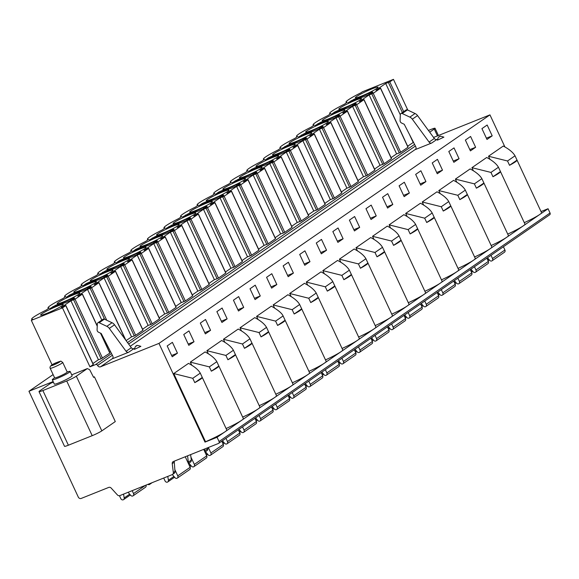 <?xml version="1.0" encoding="UTF-8"?>
<svg xmlns="http://www.w3.org/2000/svg" width="579" height="579" viewBox="0 0 579 579"><rect width="100%" height="100%" fill="white"/><g stroke="black" fill="none" stroke-linecap="round" stroke-linejoin="round"><path stroke-width="0.87" d="M541.018 211.559L548.06 208.737L550.05 213A1.578 1.361 55.4 0 1 549.442 214.932M433.562 137.455L489.957 114.866L504.939 146.986M346.365 102.845L346.025 102.121A22.834 2.215 -25 0 1 360.855 92.835L362.324 91.822L393.459 79.352L407.797 110.09M53.109 374.584L28.95 391.266L53.152 381.568M429.712 132.2L434.257 129.059A7.874 0.76 -25 0 0 435.039 128.277A7.874 0.76 -25 0 0 431.16 129.356L428.424 130.449M53.427 382.169L50.814 383.211L39.785 390.825A7.874 0.76 -25 0 0 39.01 391.607A7.874 0.76 -25 0 0 42.882 390.536L66.708 380.989A7.874 0.76 -25 0 0 76.327 376.191L87.357 368.577L71.724 374.837M52.305 379.759A9.843 0.955 155 0 0 57.147 378.413A9.843 0.955 -25 0 0 70.139 371.436L72.158 375.771A9.843 0.955 155 0 1 59.167 382.741A9.843 0.955 155 0 1 54.325 384.087L52.305 379.759A9.843 0.955 155 0 1 52.87 379.071L54.585 377.754M70.139 371.436A9.843 0.955 -25 0 0 69.256 371.436L67.142 371.899M58.052 376.929A6.926 0.673 -25 0 0 67.2 372.022L62.735 362.44C59.485 360.37 62.431 361.079 57.777 362.128C51.849 364.271 49.309 366.326 50.178 368.295L54.643 377.877A6.926 0.673 155 0 0 58.052 376.929M62.467 307.883L89.955 366.825L93.233 364.56L65.753 305.618L62.467 307.883L31.331 320.361L52.088 364.871M89.955 366.825L95.68 364.538A1.578 1.361 55.4 0 1 97.612 365.443A2.359 2.041 -124.6 0 0 100.507 366.811L158.964 343.398L204.995 442.11L217.067 437.275L219.057 441.531A1.578 1.361 55.4 0 1 218.449 443.463L173.36 461.521A2.359 2.041 -124.6 0 0 172.224 463.641L173.331 472.515A2.359 2.041 55.4 0 1 172.187 474.635L119.846 495.602A2.359 2.041 55.4 0 1 117.399 494.915L111.182 488.09A2.359 2.041 -124.6 0 0 108.736 487.409L81.19 498.439A2.359 2.041 55.4 0 1 78.288 497.071L28.95 391.266M93.516 377.197L94.428 376.835L115.293 421.57L101.824 430.87A7.874 0.76 155 0 1 92.206 435.669L68.38 445.215A7.874 0.76 155 0 1 64.508 446.286L39.01 391.607M94.428 376.835L93.617 377.399L89.716 369.757L87.357 368.577M31.331 320.361L32.8 319.347A22.834 2.215 -25 0 1 31.664 319.174L31.997 319.897M346.025 102.121A22.834 2.215 -25 0 0 347.161 102.295L344.491 104.14A22.834 2.215 -25 0 0 329.654 113.426A22.834 2.215 -25 0 0 330.79 113.6L327.924 115.576A22.834 2.215 -25 0 0 313.087 124.861A22.834 2.215 -25 0 0 314.223 125.035L311.357 127.018A22.834 2.215 -25 0 0 296.528 136.304A22.834 2.215 -25 0 0 297.657 136.47L294.791 138.453A22.834 2.215 -25 0 0 279.961 147.739A22.834 2.215 -25 0 0 281.09 147.913L278.224 149.889A22.834 2.215 -25 0 0 263.394 159.182A22.834 2.215 -25 0 0 264.523 159.348L261.657 161.331A22.834 2.215 -25 0 0 246.828 170.617A22.834 2.215 -25 0 0 247.964 170.783L245.091 172.766A22.834 2.215 -25 0 0 230.261 182.052A22.834 2.215 -25 0 0 231.397 182.226L228.524 184.209A22.834 2.215 -25 0 0 213.694 193.495A22.834 2.215 -25 0 0 214.831 193.661L211.957 195.644A22.834 2.215 -25 0 0 197.128 204.93A22.834 2.215 -25 0 0 198.264 205.104L195.391 207.079A22.834 2.215 -25 0 0 180.561 216.365A22.834 2.215 -25 0 0 181.697 216.539L178.824 218.522A22.834 2.215 -25 0 0 163.995 227.808A22.834 2.215 -25 0 0 165.131 227.974L162.258 229.957A22.834 2.215 -25 0 0 147.428 239.243A22.834 2.215 -25 0 0 148.564 239.417L145.698 241.392A22.834 2.215 -25 0 0 130.861 250.678A22.834 2.215 -25 0 0 131.998 250.852L129.131 252.835A22.834 2.215 -25 0 0 114.295 262.121A22.834 2.215 -25 0 0 115.431 262.287L112.565 264.27A22.834 2.215 -25 0 0 97.735 273.556A22.834 2.215 -25 0 0 98.864 273.729L95.998 275.713A22.834 2.215 -25 0 0 81.169 284.998A22.834 2.215 -25 0 0 82.298 285.165L79.432 287.148A22.834 2.215 -25 0 0 64.602 296.434A22.834 2.215 -25 0 0 65.731 296.6L62.865 298.583A22.834 2.215 -25 0 0 48.035 307.869A22.834 2.215 -25 0 0 49.172 308.042L46.298 310.026A22.834 2.215 -25 0 0 33.828 316.974A22.834 2.215 -25 0 0 31.664 319.174M393.459 79.352L389.79 81.892L385.686 83.47L375.966 90.179L380.598 88.203L373.223 93.328L369.12 94.905L359.4 101.615L364.032 99.639L356.657 104.763L352.553 106.348L342.833 113.057L347.465 111.081L340.09 116.205L335.986 117.783L326.267 124.492L330.899 122.516L323.523 127.641L319.42 129.218L309.7 135.927L314.238 134.053L306.957 139.076L302.853 140.661L293.133 147.37L297.765 145.394L290.39 150.518L286.287 152.096L276.574 158.805L281.112 156.923L273.824 161.954L269.72 163.539L260.007 170.248L264.545 168.366L257.257 173.389L253.153 174.974L243.441 181.683L247.978 179.801L240.69 184.831L236.587 186.409L226.874 193.118L231.506 191.142L224.131 196.267L220.02 197.852L210.307 204.561L214.939 202.585L207.564 207.709L203.461 209.287L193.741 215.996L198.373 214.02L190.998 219.144L186.894 220.722L177.174 227.431L181.712 225.557L174.431 230.58L170.327 232.165L160.607 238.874L165.239 236.898L157.864 242.022L153.761 243.6L144.041 250.309L148.673 248.333L141.298 253.457L137.194 255.042L127.474 261.751L132.012 259.87L124.731 264.892L120.627 266.478L110.907 273.187L115.539 271.211L108.164 276.335L104.061 277.913L94.341 284.622L98.879 282.74L91.598 287.77L87.494 289.355L77.781 296.064L82.413 294.089L75.031 299.213L70.927 300.791L61.215 307.5L65.753 305.618M344.954 107.499A12.55 1.216 -25 0 0 361.52 98.611A12.55 1.216 -25 0 0 355.347 100.326A12.55 1.216 -25 0 0 338.78 109.214A12.55 1.216 -25 0 0 344.954 107.499M328.387 118.941A12.55 1.216 -25 0 0 344.954 110.046A12.55 1.216 -25 0 0 338.78 111.761A12.55 1.216 -25 0 0 322.214 120.656A12.55 1.216 -25 0 0 328.387 118.941M311.82 130.376A12.55 1.216 -25 0 0 328.394 121.489A12.55 1.216 -25 0 0 322.221 123.204A12.55 1.216 -25 0 0 305.647 132.092A12.55 1.216 -25 0 0 311.82 130.376M295.254 141.812A12.55 1.216 -25 0 0 311.828 132.924A12.55 1.216 -25 0 0 305.654 134.639A12.55 1.216 -25 0 0 289.08 143.527A12.55 1.216 -25 0 0 295.254 141.812M278.694 153.254A12.55 1.216 -25 0 0 295.261 144.359A12.55 1.216 -25 0 0 289.087 146.074A12.55 1.216 -25 0 0 272.514 154.969A12.55 1.216 -25 0 0 278.694 153.254M262.128 164.689A12.55 1.216 -25 0 0 278.694 155.802A12.55 1.216 -25 0 0 272.521 157.517A12.55 1.216 -25 0 0 255.954 166.405A12.55 1.216 -25 0 0 262.128 164.689M245.561 176.132A12.55 1.216 -25 0 0 262.128 167.237A12.55 1.216 -25 0 0 255.954 168.952A12.55 1.216 -25 0 0 239.388 177.84A12.55 1.216 -25 0 0 245.561 176.132M228.994 187.567A12.55 1.216 -25 0 0 245.561 178.679A12.55 1.216 -25 0 0 239.388 180.387A12.55 1.216 -25 0 0 222.821 189.282A12.55 1.216 -25 0 0 228.994 187.567M212.428 199.002A12.55 1.216 -25 0 0 228.994 190.115A12.55 1.216 -25 0 0 222.821 191.83A12.55 1.216 -25 0 0 206.254 200.718A12.55 1.216 -25 0 0 212.428 199.002M195.861 210.445A12.55 1.216 -25 0 0 212.428 201.55A12.55 1.216 -25 0 0 206.254 203.265A12.55 1.216 -25 0 0 189.688 212.16A12.55 1.216 -25 0 0 195.861 210.445M179.295 221.88A12.55 1.216 -25 0 0 195.861 212.992A12.55 1.216 -25 0 0 189.688 214.7A12.55 1.216 -25 0 0 173.121 223.595A12.55 1.216 -25 0 0 179.295 221.88M162.728 233.315A12.55 1.216 -25 0 0 179.295 224.428A12.55 1.216 -25 0 0 173.121 226.143A12.55 1.216 -25 0 0 156.554 235.031A12.55 1.216 -25 0 0 162.728 233.315M146.161 244.758A12.55 1.216 -25 0 0 162.728 235.863A12.55 1.216 -25 0 0 156.554 237.578A12.55 1.216 -25 0 0 139.988 246.473A12.55 1.216 -25 0 0 146.161 244.758M129.595 256.193A12.55 1.216 -25 0 0 146.169 247.305A12.55 1.216 -25 0 0 139.988 249.021A12.55 1.216 -25 0 0 123.421 257.908A12.55 1.216 -25 0 0 129.595 256.193M113.028 267.636A12.55 1.216 -25 0 0 129.602 258.741A12.55 1.216 -25 0 0 123.428 260.456A12.55 1.216 -25 0 0 106.854 269.344A12.55 1.216 -25 0 0 113.028 267.636M96.461 279.071A12.55 1.216 -25 0 0 113.035 270.176A12.55 1.216 -25 0 0 106.862 271.891A12.55 1.216 -25 0 0 90.288 280.786A12.55 1.216 -25 0 0 96.461 279.071M79.902 290.506A12.55 1.216 -25 0 0 96.469 281.618A12.55 1.216 -25 0 0 90.295 283.334A12.55 1.216 -25 0 0 73.728 292.221A12.55 1.216 -25 0 0 79.902 290.506M63.335 301.948A12.55 1.216 -25 0 0 79.902 293.054A12.55 1.216 -25 0 0 73.728 294.769A12.55 1.216 -25 0 0 57.162 303.657A12.55 1.216 -25 0 0 63.335 301.948M46.769 313.384A12.55 1.216 -25 0 0 63.335 304.496A12.55 1.216 -25 0 0 57.162 306.204A12.55 1.216 -25 0 0 40.595 315.099A12.55 1.216 -25 0 0 46.769 313.384M361.52 96.063A12.55 1.216 -25 0 0 378.087 87.176A12.55 1.216 -25 0 0 371.913 88.884A12.55 1.216 -25 0 0 355.347 97.779A12.55 1.216 -25 0 0 361.52 96.063M372.449 92.633L372.225 92.148A6.297 0.608 -25 0 1 372.239 92.054L368.787 93.27L369.257 94.268M372.905 92.343L370.893 93.443A6.297 0.608 -25 0 0 368.208 94.833L363.626 96.838A15.749 1.527 -25 0 0 349.832 102.251L348.131 102.729L354.239 99.204A15.749 1.527 -25 0 0 368.787 93.27M372.225 92.148A6.297 0.608 -25 0 0 372.775 92.148L372.869 92.365M355.882 104.068L355.658 103.583A6.297 0.608 -25 0 1 355.672 103.489L352.22 104.705L352.691 105.704M356.338 103.786L354.326 104.886A6.297 0.608 -25 0 0 351.641 106.275L347.06 108.273A15.749 1.527 -25 0 0 333.265 113.687L331.376 114.36L334.575 112.087L337.673 110.647A15.749 1.527 -25 0 0 352.22 104.705M355.658 103.583A6.297 0.608 -25 0 0 356.208 103.59L356.309 103.807M339.316 115.503L339.091 115.018A6.297 0.608 -25 0 1 339.106 114.924L335.654 116.147L336.124 117.146M339.772 115.221L337.767 116.321A6.297 0.608 -25 0 0 335.075 117.711L330.493 119.708A15.749 1.527 -25 0 0 316.706 125.122L315.005 125.6L321.106 122.082A15.749 1.527 -25 0 0 335.654 116.147M339.091 115.018A6.297 0.608 -25 0 0 339.641 115.026L339.743 115.243M322.756 126.946L322.525 126.461A6.297 0.608 -25 0 1 322.539 126.367L319.094 127.583L319.557 128.581M323.205 126.656L321.2 127.764A6.297 0.608 -25 0 0 318.508 129.153L313.927 131.151A15.749 1.527 -25 0 0 300.139 136.564L298.438 137.042L304.54 133.517A15.749 1.527 -25 0 0 319.094 127.583M322.525 126.461A6.297 0.608 -25 0 0 323.075 126.468L323.176 126.678M306.19 138.381L305.958 137.896A6.297 0.608 -25 0 1 305.973 137.802L302.527 139.018L302.991 140.024M306.638 138.099L304.634 139.199A6.297 0.608 -25 0 0 301.941 140.588L297.36 142.586A15.749 1.527 -25 0 0 283.572 148L281.872 148.477L287.973 144.96A15.749 1.527 -25 0 0 302.527 139.018M305.958 137.896A6.297 0.608 -25 0 0 306.508 137.903L306.609 138.12M289.623 149.823L289.391 149.331A6.297 0.608 -25 0 1 289.406 149.244L285.961 150.46L286.424 151.459M290.072 149.534L288.067 150.634A6.297 0.608 -25 0 0 285.375 152.024L280.793 154.028A15.749 1.527 -25 0 0 267.006 159.442L265.11 160.115L268.309 157.843L271.413 156.395A15.749 1.527 -25 0 0 285.961 150.46M289.391 149.331A6.297 0.608 -25 0 0 289.941 149.339L290.043 149.556M273.056 161.259L272.832 160.774A6.297 0.608 -25 0 1 272.839 160.68L269.394 161.896L269.857 162.894M273.505 160.969L271.5 162.077A6.297 0.608 -25 0 0 268.808 163.466L264.227 165.464A15.749 1.527 -25 0 0 250.439 170.877L248.543 171.55L251.742 169.278L254.847 167.838A15.749 1.527 -25 0 0 269.394 161.896M272.832 160.774A6.297 0.608 -25 0 0 273.375 160.781L273.476 160.991M256.49 172.694L256.265 172.209A6.297 0.608 -25 0 1 256.28 172.115L252.828 173.338L253.291 174.337M256.946 172.412L254.934 173.512A6.297 0.608 -25 0 0 252.241 174.901L247.66 176.899A15.749 1.527 -25 0 0 233.873 182.313L232.172 182.79L238.28 179.273A15.749 1.527 -25 0 0 252.828 173.338M256.265 172.209A6.297 0.608 -25 0 0 256.808 172.216L256.91 172.433M239.923 184.136L239.699 183.652A6.297 0.608 -25 0 1 239.713 183.557L236.261 184.773L236.724 185.772M240.379 183.847L238.367 184.947A6.297 0.608 -25 0 0 235.675 186.337L231.093 188.341A15.749 1.527 -25 0 0 217.306 193.755L215.41 194.428L218.609 192.156L221.714 190.708A15.749 1.527 -25 0 0 236.261 184.773M239.699 183.652A6.297 0.608 -25 0 0 240.242 183.652L240.343 183.869M223.356 195.572L223.132 195.087A6.297 0.608 -25 0 1 223.147 194.993L219.694 196.209L220.158 197.207M223.812 195.289L221.8 196.39A6.297 0.608 -25 0 0 219.108 197.779L214.527 199.777A15.749 1.527 -25 0 0 200.739 205.19L198.843 205.863L202.042 203.591L205.147 202.151A15.749 1.527 -25 0 0 219.694 196.209M223.132 195.087A6.297 0.608 -25 0 0 223.675 195.094L223.776 195.311M206.79 207.007L206.565 206.522A6.297 0.608 -25 0 1 206.58 206.428L203.128 207.651L203.598 208.65M207.246 206.725L205.234 207.825A6.297 0.608 -25 0 0 202.549 209.214L197.967 211.212A15.749 1.527 -25 0 0 184.173 216.626L182.472 217.103L188.58 213.586A15.749 1.527 -25 0 0 203.128 207.651M206.565 206.522A6.297 0.608 -25 0 0 207.108 206.529L207.21 206.746M190.223 218.449L189.999 217.965A6.297 0.608 -25 0 1 190.013 217.87L186.561 219.086L187.031 220.085M190.679 218.16L188.667 219.26A6.297 0.608 -25 0 0 185.982 220.657L181.401 222.654A15.749 1.527 -25 0 0 167.606 228.068L165.905 228.546L172.014 225.021A15.749 1.527 -25 0 0 186.561 219.086M189.999 217.965A6.297 0.608 -25 0 0 190.549 217.972L190.643 218.182M173.657 229.885L173.432 229.4A6.297 0.608 -25 0 1 173.447 229.306L169.994 230.522L170.465 231.528M174.113 229.602L172.101 230.703A6.297 0.608 -25 0 0 169.415 232.092L164.834 234.09A15.749 1.527 -25 0 0 151.039 239.503L149.346 239.981L155.447 236.464A15.749 1.527 -25 0 0 169.994 230.522M173.432 229.4A6.297 0.608 -25 0 0 173.982 229.407L174.076 229.624M157.09 241.327L156.866 240.835A6.297 0.608 -25 0 1 156.88 240.748L153.428 241.964L153.898 242.963M157.546 241.038L155.534 242.138A6.297 0.608 -25 0 0 152.849 243.527L148.267 245.532A15.749 1.527 -25 0 0 134.473 250.946L132.584 251.619L135.783 249.346L138.88 247.899A15.749 1.527 -25 0 0 153.428 241.964M156.866 240.835A6.297 0.608 -25 0 0 157.416 240.842L157.517 241.059M140.531 252.762L140.299 252.278A6.297 0.608 -25 0 1 140.313 252.183L136.868 253.399L137.332 254.398M140.979 252.473L138.974 253.58A6.297 0.608 -25 0 0 136.282 254.97L131.701 256.967A15.749 1.527 -25 0 0 117.913 262.381L116.017 263.054L119.216 260.782L122.314 259.341A15.749 1.527 -25 0 0 136.868 253.399M140.299 252.278A6.297 0.608 -25 0 0 140.849 252.285L140.95 252.495M123.964 264.198L123.732 263.713A6.297 0.608 -25 0 1 123.747 263.619L120.302 264.842L120.765 265.841M124.413 263.915L122.408 265.016A6.297 0.608 -25 0 0 119.715 266.405L115.134 268.403A15.749 1.527 -25 0 0 101.347 273.816L99.646 274.294L105.747 270.777A15.749 1.527 -25 0 0 120.302 264.842M123.732 263.713A6.297 0.608 -25 0 0 124.282 263.72L124.384 263.937M107.397 275.64L107.166 275.155A6.297 0.608 -25 0 1 107.18 275.061L103.735 276.277L104.198 277.276M107.846 275.351L105.841 276.451A6.297 0.608 -25 0 0 103.149 277.84L98.568 279.845A15.749 1.527 -25 0 0 84.78 285.259L82.884 285.932L86.083 283.659L89.188 282.212A15.749 1.527 -25 0 0 103.735 276.277M107.166 275.155A6.297 0.608 -25 0 0 107.716 275.155L107.817 275.372M90.831 287.075L90.599 286.591A6.297 0.608 -25 0 1 90.614 286.496L87.168 287.712L87.632 288.711M91.279 286.793L89.275 287.893A6.297 0.608 -25 0 0 86.582 289.283L82.001 291.28A15.749 1.527 -25 0 0 68.213 296.694L66.317 297.367L69.516 295.095L72.621 293.654A15.749 1.527 -25 0 0 87.168 287.712M90.599 286.591A6.297 0.608 -25 0 0 91.149 286.598L91.25 286.815M74.264 298.511L74.04 298.026A6.297 0.608 -25 0 1 74.054 297.932L70.602 299.155L71.065 300.154M74.713 298.228L72.708 299.329A6.297 0.608 -25 0 0 70.016 300.718L65.434 302.716A15.749 1.527 -25 0 0 51.647 308.129L49.946 308.607L56.054 305.09A15.749 1.527 -25 0 0 70.602 299.155M74.04 298.026A6.297 0.608 -25 0 0 74.582 298.033L74.684 298.25M371.841 93.986L399.329 152.928L400.704 152.27L407.992 147.24L380.504 88.297M355.274 105.429L382.762 164.371L384.138 163.705L391.426 158.675L363.938 99.733M338.708 116.864L366.196 175.806L367.578 175.148L374.859 170.117L347.371 111.175M322.141 128.299L349.629 187.241L351.012 186.583L358.292 181.553L330.804 122.61M305.574 139.742L333.063 198.684L334.445 198.018L341.726 192.995L314.238 134.053M289.008 151.177L316.496 210.119L317.878 209.46L325.159 204.43L297.671 145.488M272.441 162.612L299.929 221.554L301.312 220.896L308.593 215.866L281.112 156.923M255.875 174.055L283.363 232.997L284.745 232.338L292.026 227.308L264.545 168.366M239.315 185.49L266.796 244.432L268.178 243.773L275.459 238.743L247.978 179.801M222.749 196.925L250.229 255.875L251.612 255.209L258.893 250.179L231.412 191.236M206.182 208.368L233.663 267.31L235.045 266.651L242.333 261.621L214.845 202.679M189.615 219.803L217.096 278.745L218.478 278.086L225.767 273.056L198.279 214.114M173.049 231.245L200.537 290.188L201.912 289.522L209.2 284.499L181.712 225.557M156.482 242.681L183.97 301.623L185.345 300.964L192.633 295.934L165.145 236.992M139.915 254.116L167.403 313.058L168.786 312.399L176.067 307.369L148.579 248.427M123.349 265.558L150.837 324.501L152.219 323.835L159.5 318.812L132.012 259.87M106.782 276.994L134.27 335.936L135.652 335.277L142.933 330.247L115.445 271.305M73.649 299.871L101.137 358.814L109.8 353.125L100.485 333.135M101.137 358.814L98.416 359.733L92.901 363.54M110.43 351.439L109.467 352.104M134.27 335.936L131.549 336.855L126.106 340.611M150.837 324.501L148.115 325.42L142.593 329.227M167.403 313.058L164.682 313.984L159.16 317.791M183.97 301.623L181.241 302.542L175.727 306.349M200.537 290.188L197.808 291.107L192.293 294.914M217.096 278.745L214.375 279.664L208.86 283.478M233.663 267.31L230.941 268.229L225.426 272.036M250.229 255.875L247.508 256.794L241.993 260.601M266.796 244.432L264.075 245.351L258.56 249.165M283.363 232.997L280.641 233.916L275.126 237.723M299.929 221.554L297.208 222.481L291.693 226.288M316.496 210.119L313.775 211.038L308.252 214.852M333.063 198.684L330.341 199.603L324.819 203.41M349.629 187.241L346.908 188.161L341.386 191.975M366.196 175.806L363.474 176.725L357.952 180.532M382.762 164.371L380.034 165.29L374.519 169.097M399.329 152.928L396.601 153.848L391.086 157.662M413.486 142.304L407.652 146.219M70.927 300.791L98.416 359.733M87.494 289.355L101.817 320.071M104.061 277.913L131.549 336.855M120.627 266.478L148.115 325.42M137.194 255.042L164.682 313.984M153.761 243.6L181.241 302.542M170.327 232.165L197.808 291.107M186.894 220.722L214.375 279.664M203.461 209.287L230.941 268.229M220.02 197.852L247.508 256.794M236.587 186.409L264.075 245.351M253.153 174.974L280.641 233.916M269.72 163.539L297.208 222.481M286.287 152.096L313.775 211.038M302.853 140.661L330.341 199.603M319.42 129.218L346.908 188.161M335.986 117.783L363.474 176.725M352.553 106.348L380.034 165.29M369.12 94.905L396.601 153.848M385.686 83.47L400.335 114.881M409.462 134.458L413.167 142.412M415.773 146.755A2.359 2.041 55.4 0 1 414.904 149.737L431.731 142.999A2.359 2.041 55.4 0 1 429.097 142.094L412.32 119.18A5.906 5.102 -124.6 0 0 409.845 117.117L402.202 113.52A1.578 1.361 -124.6 0 0 400.342 114.613L400.096 120.577A2.359 2.041 -124.6 0 0 401.594 123.03L404.229 124.268L415.773 146.755M112.76 355.969A2.359 2.041 55.4 0 1 111.892 358.958L128.712 352.22A2.359 2.041 55.4 0 1 126.084 351.308L109.301 328.394A5.906 5.102 -124.6 0 0 106.825 326.332L99.19 322.735A1.578 1.361 -124.6 0 0 97.33 323.827L97.084 329.791A2.359 2.041 -124.6 0 0 98.582 332.245L101.216 333.482L112.76 355.969M158.964 343.398L489.957 114.866M134.35 349.398L140.885 346.358C134.27 344.295 137.947 346.213 136.051 346.076C135.747 345.699 135.182 346.814 134.35 349.398M443.898 137.143L437.369 140.183C438.057 137.766 438.621 136.658 439.063 136.854C441.299 136.818 437.333 135.11 443.898 137.143M431.731 142.999L436.942 139.401A2.359 2.041 55.4 0 1 434.315 138.49L417.539 115.576A5.906 5.102 -124.6 0 0 415.063 113.52L407.421 109.916A1.578 1.361 -124.6 0 0 406.096 109.988L400.878 113.585M191.779 365.269L190.31 362.128L209.33 366.869L216.836 361.687C214.874 358.307 210.959 355.05 205.082 351.923L190.31 362.128M208.346 353.834L206.877 350.686L225.897 355.426L233.402 350.252C231.441 346.864 227.518 343.615 221.648 340.488L206.877 350.686M224.913 342.399L223.443 339.251L242.463 343.991L249.962 338.816C248.007 335.429 244.085 332.172 238.215 329.053L223.443 339.251M241.472 330.956L240.01 327.808L259.03 332.556L266.528 327.374C264.574 323.987 260.651 320.737 254.782 317.61L240.01 327.808M258.039 319.521L256.577 316.373L275.597 321.113L283.095 315.939C281.944 313.246 278.029 309.989 271.348 306.168L256.577 316.373M274.605 308.079L273.143 304.938L292.163 309.678L294.175 313.999A18.108 1.751 -25 0 0 301.681 308.824A18.108 1.751 -25 0 0 301.673 308.817L299.661 304.496C297.7 301.116 293.785 297.859 287.915 294.733L273.143 304.938M291.172 296.643L289.703 293.495L308.73 298.243L310.742 302.556A18.108 1.751 -25 0 0 318.247 297.389L316.228 293.061C314.267 289.674 310.351 286.424 304.474 283.297L289.703 293.495M307.738 285.208L306.269 282.06L325.297 286.8L327.309 291.121A18.108 1.751 -25 0 0 334.814 285.946L332.795 281.626C330.833 278.238 326.918 274.982 321.041 271.862L306.269 282.06M324.305 273.766L322.836 270.625L341.863 275.365L343.875 279.686A18.108 1.751 -25 0 0 351.381 274.511L349.361 270.183C347.4 266.803 343.485 263.546 337.608 260.42L322.836 270.625M340.872 262.33L339.403 259.182L358.43 263.923L360.442 268.243A18.108 1.751 -25 0 0 367.947 263.076L365.928 258.748C363.967 255.361 360.051 252.111 354.174 248.984L339.403 259.182M357.438 250.895L355.969 247.747L374.989 252.487L377.009 256.808A18.108 1.751 -25 0 0 384.507 251.633A18.108 1.751 -25 0 0 384.507 251.626L382.495 247.313C380.533 243.925 376.618 240.669 370.741 237.549L355.969 247.747M374.005 239.453L372.536 236.304L391.556 241.052L393.575 245.366A18.108 1.751 -25 0 0 401.073 240.198A18.108 1.751 -25 0 0 401.073 240.191L399.061 235.87C397.1 232.483 393.184 229.233 387.308 226.107L372.536 236.304M390.572 228.017L389.102 224.869L408.123 229.61L410.142 233.93A18.108 1.751 -25 0 0 417.64 228.756L415.628 224.435C413.667 221.048 409.751 217.791 403.874 214.671L389.102 224.869M407.138 216.575L405.669 213.434L424.689 218.174L426.701 222.495A18.108 1.751 -25 0 0 434.207 217.32L432.195 212.992C430.233 209.612 426.31 206.356 420.441 203.236L405.669 213.434M423.705 205.14L422.236 201.991L441.256 206.739L443.268 211.053A18.108 1.751 -25 0 0 450.773 205.885L448.754 201.557C446.8 198.17 442.877 194.92 437.007 191.794L422.236 201.991M440.264 193.704L438.802 190.556L457.823 195.297L459.835 199.617A18.108 1.751 -25 0 0 467.34 194.443L465.321 190.122C463.366 186.735 459.444 183.478 453.574 180.358L438.802 190.556M456.831 182.262L455.369 179.121L474.389 183.861L476.401 188.182A18.108 1.751 -25 0 0 483.906 183.007L481.887 178.679C479.926 175.299 476.01 172.043 470.141 168.916L455.369 179.121M473.398 170.827L471.936 167.678L490.956 172.419L492.968 176.74A18.108 1.751 -25 0 0 500.473 171.572L498.454 167.244C496.493 163.857 492.577 160.607 486.707 157.481L471.936 167.678M489.964 159.391L488.495 156.243L507.522 160.984L509.534 165.305A18.108 1.751 -25 0 0 517.04 160.13L515.02 155.809C513.059 152.422 509.144 149.165 503.267 146.046L488.495 156.243M205.538 441.734A18.108 1.751 -25 0 0 224.992 431.804A18.108 1.751 -25 0 0 226.787 430.002L202.281 377.45A18.108 1.751 -25 0 0 202.281 377.443L194.783 382.625A18.108 1.751 -25 0 0 202.281 377.45L200.269 373.129C198.308 369.742 194.392 366.485 188.515 363.366L173.743 373.564L205.538 441.734L204.995 442.11M492.201 135.848L487.156 125.021L481.938 128.625L486.982 139.452L492.201 135.848L486.389 138.178M475.634 147.283L470.589 136.463L465.371 140.067L470.416 150.887L475.634 147.283L469.822 149.614M459.067 158.726L454.023 147.898L448.805 151.503L453.849 162.323L459.067 158.726L453.256 161.049M442.501 170.161L437.456 159.341L432.238 162.938L437.283 173.765L442.501 170.161L436.689 172.491M425.934 181.596L420.89 170.776L415.671 174.38L420.716 185.2L425.934 181.596L420.122 183.927M409.367 193.039L404.323 182.211L399.105 185.816L404.156 196.643L409.367 193.039L403.556 195.362M392.808 204.474L387.756 193.654L382.538 197.251L387.59 208.078L392.808 204.474L386.996 206.804M376.241 215.916L371.19 205.089L365.971 208.693L371.023 219.513L376.241 215.916L370.43 218.24M359.675 227.352L354.623 216.524L349.405 220.129L354.457 230.956L359.675 227.352L353.863 229.682M343.108 238.787L338.056 227.967L332.845 231.571L337.89 242.391L343.108 238.787L337.296 241.117M326.542 250.229L321.497 239.402L316.279 243.006L321.323 253.826L326.542 250.229L320.73 252.553M309.975 261.665L304.93 250.845L299.712 254.442L304.757 265.269L309.975 261.665L304.163 263.995M293.408 273.1L288.364 262.28L283.145 265.884L288.19 276.704L293.408 273.1L287.597 275.43M276.842 284.542L271.797 273.715L266.579 277.319L271.623 288.139L276.842 284.542L271.03 286.866M260.275 295.978L255.23 285.158L250.012 288.755L255.057 299.582L260.275 295.978L254.463 298.308M243.708 307.42L238.664 296.593L233.446 300.197L238.49 311.017L243.708 307.42L237.897 309.743M227.142 318.855L222.097 308.028L216.879 311.632L221.923 322.46L227.142 318.855L221.33 321.186M210.575 330.291L205.531 319.47L200.312 323.075L205.364 333.895L210.575 330.291L204.763 332.621M194.016 341.733L188.964 330.906L183.746 334.51L188.797 345.33L194.016 341.733L188.204 344.056M177.449 353.168L172.397 342.348L167.179 345.945L172.231 356.773L177.449 353.168L171.637 355.499M200.269 373.129L192.764 378.304L173.743 373.564M292.366 382.784A18.108 1.751 -25 0 0 307.825 374.613A18.108 1.751 -25 0 0 309.62 372.811L283.095 315.939M277.609 325.434A18.108 1.751 -25 0 0 285.114 320.259L277.609 325.434L275.597 321.113M548.06 208.737L539.751 214.483A18.108 1.751 -25 0 0 541.546 212.681L517.04 160.13A18.108 1.751 -25 0 0 517.033 160.122L509.534 165.305M524.292 222.654A18.108 1.751 -25 0 0 539.751 214.483L523.184 225.919A18.108 1.751 -25 0 0 524.979 224.124L500.473 171.572A18.108 1.751 -25 0 0 500.466 171.565L492.968 176.74M507.725 234.09A18.108 1.751 -25 0 0 523.184 225.919L506.618 237.354A18.108 1.751 -25 0 0 508.413 235.559L483.906 183.007A18.108 1.751 -25 0 0 483.906 183L476.401 188.182M491.158 245.532A18.108 1.751 -25 0 0 506.618 237.354L490.051 248.796A18.108 1.751 -25 0 0 491.846 246.994L467.34 194.443A18.108 1.751 -25 0 0 467.34 194.435L459.835 199.617M474.592 256.967A18.108 1.751 -25 0 0 490.051 248.796L473.484 260.232A18.108 1.751 -25 0 0 475.279 258.437L450.773 205.885A18.108 1.751 -25 0 0 450.773 205.878L443.268 211.053M458.032 268.403A18.108 1.751 -25 0 0 473.484 260.232L456.918 271.667A18.108 1.751 -25 0 0 458.713 269.872L434.207 217.32A18.108 1.751 -25 0 0 434.207 217.313L426.701 222.495M441.466 279.845A18.108 1.751 -25 0 0 456.918 271.667L440.351 283.109A18.108 1.751 -25 0 0 442.146 281.307L417.64 228.756L410.142 233.93M424.899 291.28A18.108 1.751 -25 0 0 440.351 283.109L423.785 294.545A18.108 1.751 -25 0 0 425.579 292.75L401.073 240.198M408.333 302.716A18.108 1.751 -25 0 0 423.785 294.545L407.218 305.987A18.108 1.751 -25 0 0 409.013 304.185L384.507 251.633M391.766 314.158A18.108 1.751 -25 0 0 407.218 305.987L390.651 317.422A18.108 1.751 -25 0 0 392.446 315.627L367.947 263.076A18.108 1.751 -25 0 0 367.94 263.069L360.442 268.243M375.199 325.593A18.108 1.751 -25 0 0 390.651 317.422L374.085 328.858A18.108 1.751 -25 0 0 375.88 327.063L351.381 274.511A18.108 1.751 -25 0 0 351.373 274.504L343.875 279.686M358.633 337.036A18.108 1.751 -25 0 0 374.085 328.858L357.525 340.3A18.108 1.751 -25 0 0 359.32 338.498L334.814 285.946A18.108 1.751 -25 0 0 334.807 285.939L327.309 291.121M342.066 348.471A18.108 1.751 -25 0 0 357.525 340.3L340.959 351.735A18.108 1.751 -25 0 0 342.754 349.94L318.247 297.389A18.108 1.751 -25 0 0 318.24 297.382L310.742 302.556M325.499 359.906A18.108 1.751 -25 0 0 340.959 351.735L324.392 363.171A18.108 1.751 -25 0 0 326.187 361.376L301.681 308.824M308.933 371.349A18.108 1.751 -25 0 0 324.392 363.171L291.259 386.048A18.108 1.751 -25 0 0 293.054 384.253L266.528 327.374M275.799 394.219A18.108 1.751 -25 0 0 291.259 386.048L274.692 397.491A18.108 1.751 -25 0 0 276.487 395.689L249.962 338.816M259.24 405.662A18.108 1.751 -25 0 0 274.692 397.491L258.125 408.926A18.108 1.751 -25 0 0 259.92 407.131L233.402 350.252M242.673 417.097A18.108 1.751 -25 0 0 258.125 408.926L241.559 420.361A18.108 1.751 -25 0 0 243.354 418.566L216.836 361.687M226.107 428.54A18.108 1.751 -25 0 0 241.559 420.361L217.067 437.275M515.02 155.809L507.522 160.984M503.412 246.748L504.917 249.983A1.969 1.701 55.4 0 1 504.447 252.241L492.056 260.796A1.969 1.701 55.4 0 1 489.668 260.318L487.496 257.735M491.014 255.303L492.526 258.538A1.969 1.701 55.4 0 1 492.056 260.796M486.845 258.183L488.35 261.418A1.969 1.701 55.4 0 1 487.88 263.677L475.489 272.231A1.969 1.701 55.4 0 1 473.101 271.754L470.93 269.177M474.447 266.745L475.96 269.973A1.969 1.701 55.4 0 1 475.489 272.231M470.278 269.626L471.784 272.861A1.969 1.701 55.4 0 1 471.313 275.112L458.923 283.667A1.969 1.701 55.4 0 1 456.534 283.189L454.363 280.612M457.888 278.181L459.393 281.416A1.969 1.701 55.4 0 1 458.923 283.667M453.712 281.061L455.217 284.296A1.969 1.701 55.4 0 1 454.747 286.554L442.356 295.109A1.969 1.701 55.4 0 1 439.968 294.631L437.796 292.048M441.321 289.616L442.826 292.851A1.969 1.701 55.4 0 1 442.356 295.109M437.145 292.504L438.65 295.731A1.969 1.701 55.4 0 1 438.18 297.99L425.789 306.544A1.969 1.701 55.4 0 1 423.408 306.067L421.23 303.49M424.754 301.058L426.26 304.286A1.969 1.701 55.4 0 1 425.789 306.544M420.578 303.939L422.084 307.174A1.969 1.701 55.4 0 1 421.613 309.425L409.223 317.987A1.969 1.701 55.4 0 1 406.842 317.502L404.663 314.925M408.188 312.494L409.693 315.729A1.969 1.701 55.4 0 1 409.223 317.987M404.012 315.374L405.517 318.609A1.969 1.701 55.4 0 1 405.047 320.867L392.656 329.422A1.969 1.701 55.4 0 1 390.275 328.944L388.096 326.368M391.621 323.929L393.127 327.164A1.969 1.701 55.4 0 1 392.656 329.422M387.445 326.817L388.95 330.044A1.969 1.701 55.4 0 1 388.48 332.303L376.089 340.857A1.969 1.701 55.4 0 1 373.708 340.38L371.53 337.803M375.054 335.371L376.56 338.606A1.969 1.701 55.4 0 1 376.089 340.857M370.878 338.252L372.391 341.487A1.969 1.701 55.4 0 1 371.921 343.745L359.523 352.3A1.969 1.701 55.4 0 1 357.142 351.815L354.963 349.238M358.488 346.807L359.993 350.042A1.969 1.701 55.4 0 1 359.523 352.3M354.312 349.687L355.824 352.922A1.969 1.701 55.4 0 1 355.354 355.18L342.956 363.735A1.969 1.701 55.4 0 1 340.575 363.257L338.397 360.681M341.921 358.249L343.427 361.477A1.969 1.701 55.4 0 1 342.956 363.735M337.745 361.13L339.258 364.365A1.969 1.701 55.4 0 1 338.787 366.616L326.397 375.17A1.969 1.701 55.4 0 1 324.008 374.693L321.837 372.116M325.355 369.684L326.867 372.919A1.969 1.701 55.4 0 1 326.397 375.17M321.179 372.565L322.691 375.8A1.969 1.701 55.4 0 1 322.221 378.058L309.83 386.613A1.969 1.701 55.4 0 1 307.442 386.135L305.271 383.551M308.788 381.12L310.301 384.355A1.969 1.701 55.4 0 1 309.83 386.613M304.619 384.007L306.125 387.235A1.969 1.701 55.4 0 1 305.654 389.493L293.264 398.048A1.969 1.701 55.4 0 1 290.875 397.57L288.704 394.994M292.221 392.562L293.734 395.79A1.969 1.701 55.4 0 1 293.264 398.048M288.053 395.443L289.558 398.678A1.969 1.701 55.4 0 1 289.087 400.929L276.697 409.491A1.969 1.701 55.4 0 1 274.308 409.006L272.137 406.429M275.655 403.997L277.167 407.232A1.969 1.701 55.4 0 1 276.697 409.491M271.486 406.878L272.991 410.113A1.969 1.701 55.4 0 1 272.521 412.371L260.13 420.926A1.969 1.701 55.4 0 1 257.742 420.448L255.571 417.864M259.095 415.433L260.601 418.668A1.969 1.701 55.4 0 1 260.13 420.926M254.919 418.32L256.425 421.548A1.969 1.701 55.4 0 1 255.954 423.806L243.564 432.361A1.969 1.701 55.4 0 1 241.182 431.883L239.004 429.307M242.529 426.875L244.034 430.11A1.969 1.701 55.4 0 1 243.564 432.361M238.353 429.756L239.858 432.991A1.969 1.701 55.4 0 1 239.388 435.242L226.997 443.804A1.969 1.701 55.4 0 1 224.616 443.319L222.437 440.742M225.962 438.31L227.467 441.545A1.969 1.701 55.4 0 1 226.997 443.804M221.786 441.191L223.291 444.426A1.969 1.701 55.4 0 1 222.821 446.684L210.43 455.239A1.969 1.701 55.4 0 1 208.049 454.761L205.473 451.707M208.346 447.509L210.901 452.981A1.969 1.701 55.4 0 1 210.43 455.239M203.699 449.369L206.725 455.868A1.969 1.701 55.4 0 1 206.254 458.119L193.864 466.674A1.969 1.701 55.4 0 1 191.483 466.196L188.906 463.149M150.272 483.414A1.969 1.701 55.4 0 1 147.826 484.391M190.925 457.099L194.334 464.423A1.969 1.701 55.4 0 1 193.864 466.674M145.98 485.13A1.969 1.701 55.4 0 1 145.467 487.272L133.076 495.827A1.969 1.701 55.4 0 1 130.688 495.349L128.104 492.295M185.244 456.759L190.158 467.304A1.969 1.701 55.4 0 1 189.688 469.562L177.297 478.116A1.969 1.701 55.4 0 1 174.916 477.639L172.332 474.57M123.551 494.119L124.188 497.954A1.969 1.701 55.4 0 1 120.837 498.664L119.455 495.711M132.186 490.659L133.539 493.576A1.969 1.701 55.4 0 1 133.076 495.827M167.78 476.401L168.417 480.237A1.969 1.701 55.4 0 1 165.058 480.946L163.698 478.037M172.542 474.447L174.265 473.253A2.359 2.041 55.4 0 0 175.053 471.32L174.836 469.576L177.767 475.858A1.969 1.701 55.4 0 1 177.297 478.116M174.424 461.101A2.359 2.041 55.4 0 0 174.279 462.223L174.836 469.576M204.51 449.043L204.734 450.831A2.359 2.041 55.4 0 1 204.713 451.54M207.745 447.748L207.861 448.667A2.359 2.041 55.4 0 1 207.072 450.6L204.959 452.061M190.614 454.609L191.294 460.11A2.359 2.041 55.4 0 1 190.505 462.042L188.392 463.504M187.574 455.825L188.363 462.136A2.359 2.041 55.4 0 1 188.247 463.193M498.454 167.244L490.956 172.419M481.887 178.679L474.389 183.861M465.321 190.122L457.823 195.297M448.754 201.557L441.256 206.739M432.195 212.992L424.689 218.174M415.628 224.435L408.123 229.61M399.061 235.87L391.556 241.052M401.073 240.191L393.575 245.366M382.495 247.313L374.989 252.487M384.507 251.626L377.009 256.808M365.928 258.748L358.43 263.923M349.361 270.183L341.863 275.365M332.795 281.626L325.297 286.8M316.228 293.061L308.73 298.243M299.661 304.496L292.163 309.678M301.673 308.817L294.175 313.999M261.042 336.869A18.108 1.751 -25 0 0 268.547 331.702A18.108 1.751 -25 0 0 268.547 331.695L261.042 336.869L259.03 332.556M244.476 348.312A18.108 1.751 -25 0 0 251.981 343.137A18.108 1.751 -25 0 0 251.981 343.13L244.476 348.312L242.463 343.991M227.909 359.747A18.108 1.751 -25 0 0 235.414 354.58A18.108 1.751 -25 0 0 235.414 354.572L227.909 359.747L225.897 355.426M211.349 371.19A18.108 1.751 -25 0 0 218.848 366.015A18.108 1.751 -25 0 0 218.848 366.008L211.349 371.19L209.33 366.869M194.783 382.625L192.764 378.304M128.712 352.22L133.93 348.616A2.359 2.041 55.4 0 1 131.303 347.704L114.519 324.797A5.906 5.102 -124.6 0 0 112.044 322.735L104.408 319.13A1.578 1.361 -124.6 0 0 103.084 319.203L97.865 322.8M62.735 362.44A6.926 0.673 -25 0 1 53.586 367.354A6.926 0.673 155 0 1 50.178 368.295M53.572 365.016A4.958 0.478 -25 0 0 59.63 361.991A4.958 0.478 -25 0 0 57.683 362.179A4.958 0.478 155 0 0 51.625 365.197A4.958 0.478 155 0 0 53.572 365.016M101.824 430.87L76.327 376.191M92.206 435.669L66.708 380.989M42.882 390.536L68.38 445.215M403.672 111.66L389.79 81.892M400.704 152.27L373.223 93.328M384.138 163.705L356.657 104.763M367.578 175.148L340.09 116.205M351.012 186.583L323.523 127.641M334.445 198.018L306.957 139.076M317.878 209.46L290.39 150.518M301.312 220.896L273.824 161.954M284.745 232.338L257.257 173.389M268.178 243.773L240.69 184.831M251.612 255.209L224.131 196.267M235.045 266.651L207.564 207.709M218.478 278.086L190.998 219.144M201.912 289.522L174.431 230.58M185.345 300.964L157.864 242.022M168.786 312.399L141.298 253.457M152.219 323.835L124.731 264.892M135.652 335.277L108.164 276.335M106.731 320.23L91.598 287.77M125.448 339.714L98.879 282.74M102.519 358.155L75.031 299.213M97.229 326.165L82.319 294.183M388.408 82.551L402.391 112.543M414.55 144.374L127.525 342.544M111.537 353.588L95.68 364.538M90.215 288.429L104.567 319.21M415.404 146.031L128.618 344.042M112.384 355.245L97.612 365.443M414.904 149.737L130.253 346.278M111.892 358.958L100.507 366.811M434.315 138.49L429.097 142.094M407.421 109.916L402.202 113.52M415.063 113.52L409.845 117.117M417.539 115.576L412.32 119.18M550.05 213L219.057 441.531M504.917 249.983L492.526 258.538M488.662 259.124L487.619 259.848M488.35 261.418L475.96 269.973M472.095 270.559L471.053 271.283M471.784 272.861L459.393 281.416M455.535 282.002L454.486 282.726M455.217 284.296L442.826 292.851M438.969 293.437L437.919 294.161M438.65 295.731L426.26 304.286M422.402 304.872L421.353 305.596M422.084 307.174L409.693 315.729M405.836 316.315L404.786 317.039M405.517 318.609L393.127 327.164M389.269 327.75L388.219 328.474M372.702 339.193L371.653 339.916M388.95 330.044L376.56 338.606M372.391 341.487L359.993 350.042M356.136 350.628L355.086 351.352M355.824 352.922L343.427 361.477M339.569 362.063L338.52 362.787M339.258 364.365L326.867 372.919M323.002 373.506L321.953 374.229M322.691 375.8L310.301 384.355M306.436 384.941L305.394 385.665M306.125 387.235L293.734 395.79M289.869 396.376L288.827 397.1M289.558 398.678L277.167 407.232M273.31 407.819L272.26 408.542M272.991 410.113L260.601 418.668M256.743 419.254L255.694 419.978M256.425 421.548L244.034 430.11M240.176 430.696L239.127 431.413M239.858 432.991L227.467 441.545M223.61 442.132L222.56 442.855M223.291 444.426L210.901 452.981M207.043 453.567L205.994 454.291M206.725 455.868L194.334 464.423M190.477 465.009L189.427 465.733M129.682 494.162L124.188 497.954M145.481 485.332L133.539 493.576M190.158 467.304L177.767 475.858M207.861 448.667L204.734 450.831M191.294 460.11L188.363 462.136M175.053 471.32L173.331 472.515M174.279 462.223L172.224 463.641M173.91 476.445L168.417 480.237M126.084 351.308L131.303 347.704M109.301 328.394L114.519 324.797M106.825 326.332L112.044 322.735M99.19 322.735L104.408 319.13M351.142 100.652L351.518 101.47M354.239 99.204L354.652 100.087M334.575 112.087L334.952 112.905M337.673 110.647L338.085 111.523M318.009 123.53L318.392 124.347M321.106 122.082L321.519 122.965M301.442 134.965L301.825 135.783M304.54 133.517L304.952 134.4M284.875 146.407L285.259 147.225M287.973 144.96L288.385 145.843M268.309 157.843L268.692 158.66M271.413 156.395L271.819 157.278M251.742 169.278L252.126 170.096M254.847 167.838L255.252 168.713M235.175 180.72L235.559 181.538M238.28 179.273L238.693 180.156M218.609 192.156L218.992 192.973M221.714 190.708L222.126 191.591M202.042 203.591L202.426 204.409M205.147 202.151L205.559 203.026M185.483 215.033L185.859 215.851M188.58 213.586L188.993 214.469M168.916 226.469L169.292 227.286M172.014 225.021L172.426 225.904M152.349 237.911L152.726 238.729M155.447 236.464L155.86 237.347M135.783 249.346L136.159 250.164M138.88 247.899L139.293 248.782M119.216 260.782L119.6 261.599M122.314 259.341L122.726 260.217M102.649 272.224L103.033 273.042M105.747 270.777L106.16 271.66M86.083 283.659L86.466 284.477M89.188 282.212L89.593 283.095M69.516 295.095L69.9 295.912M72.621 293.654L73.026 294.53M52.95 306.537L53.333 307.355M56.054 305.09L56.46 305.973M434.257 129.059L437.449 135.899M48.035 307.869L48.368 308.593M64.935 297.157L64.602 296.434M81.501 285.715L81.169 284.998M98.068 274.28L97.735 273.556M114.635 262.844L114.295 262.121M131.201 251.402L130.861 250.678M147.768 239.967L147.428 239.243M164.335 228.524L163.995 227.808M180.901 217.089L180.561 216.365M197.468 205.654L197.128 204.93M214.027 194.211L213.694 193.495M230.594 182.776L230.261 182.052M247.161 171.341L246.828 170.617M263.727 159.898L263.394 159.182M280.294 148.463L279.961 147.739M296.861 137.02L296.528 136.304M313.427 125.585L313.087 124.861M329.994 114.15L329.654 113.426M93.328 364.466L65.847 305.524M109.894 353.031L100.659 333.222M97.243 325.897L82.413 294.089M125.824 340.228L98.973 282.646M143.027 330.153L115.539 271.211M159.594 318.718L132.106 259.776M176.161 307.275L148.673 248.333M192.727 295.84L165.239 236.898M209.294 284.405L181.806 225.463M225.861 272.962L198.373 214.02M242.42 261.527L214.939 202.585M258.987 250.085L231.506 191.142M275.553 238.649L248.073 179.707M292.12 227.214L264.639 168.272M308.687 215.772L281.206 156.829M325.253 204.336L297.765 145.394M341.82 192.901L314.332 133.959M358.387 181.459L330.899 122.516M374.953 170.023L347.465 111.081M391.52 158.588L364.032 99.639M408.086 147.146L380.598 88.203M218.681 443.34L549.674 214.802M488.054 260.789L489.327 259.913M471.487 272.231L472.761 271.348M454.928 283.667L456.194 282.791M438.361 295.102L439.635 294.226M421.794 306.544L423.068 305.661M405.228 317.98L406.501 317.104M388.661 329.415L389.935 328.539M372.094 340.857L373.368 339.974M355.528 352.293L356.802 351.417M338.961 363.735L340.235 362.852M322.394 375.17L323.668 374.295M305.828 386.606L307.102 385.73M289.261 398.048L290.535 397.165M272.702 409.483L273.968 408.608M256.135 420.919L257.402 420.043M239.568 432.361L240.842 431.478M223.002 443.796L224.276 442.921M206.435 455.239L207.709 454.356M149.635 484.391L152.139 482.662M189.869 466.674L191.142 465.798M123.544 499.648L130.347 494.951M167.765 481.931L174.576 477.234M435.039 128.277L438.412 135.515"/></g></svg>

